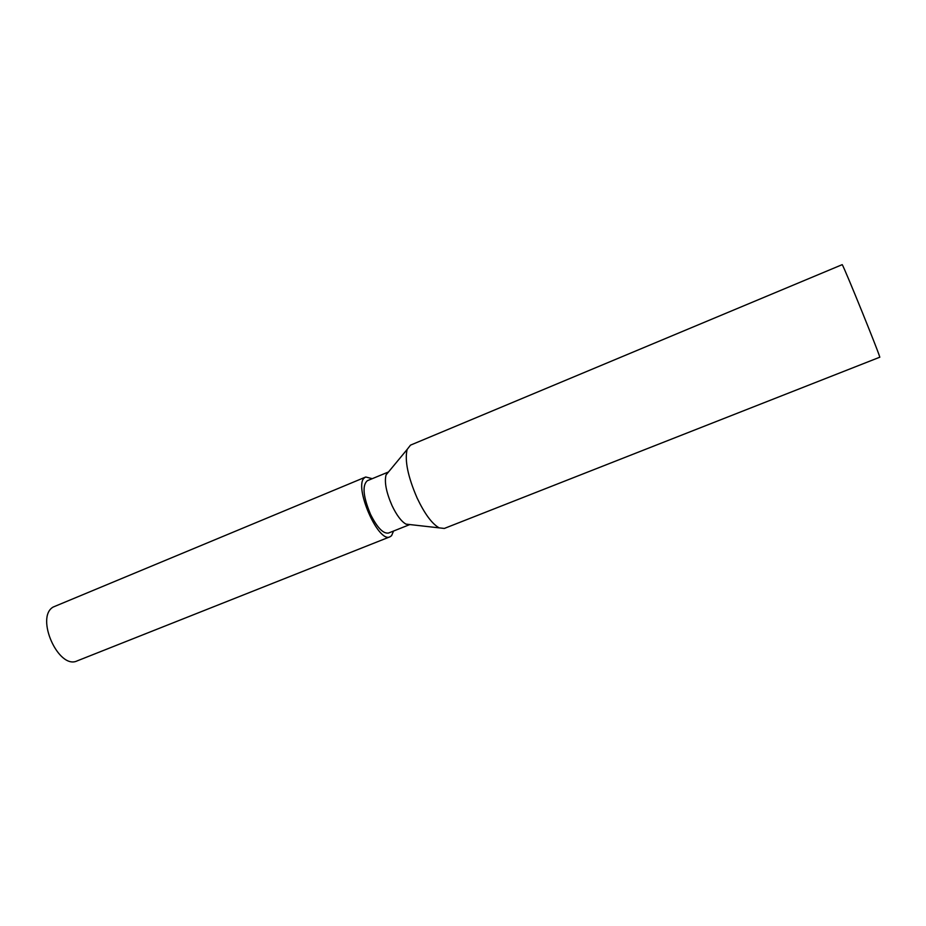 <?xml version="1.0" encoding="UTF-8"?>
<svg xmlns="http://www.w3.org/2000/svg" width="926" height="926" viewBox="0 0 926 926"><rect width="100%" height="100%" fill="white"/><g stroke="black" fill="none" stroke-linecap="round" stroke-linejoin="round"><path stroke-width="1.39" d="M372.287 478.673L365.735 477.006L53.187 607.039C34.98 617.272 58.674 670.169 77.228 660.863L390.008 536.791L391.582 535.679L393.55 531.038M365.735 477.006L364.601 477.723C353.13 485.386 378.225 543.62 390.008 536.791M388.515 471.947L386.038 474.945C384.255 482.11 386.258 492.331 392.034 505.608C396.698 515.331 401.352 521.5 405.993 524.128L444.318 528.445L879.7 357.239C881.876 360.017 844.396 267.44 842.209 264.651L410.496 445.14L407.116 449.48C404.569 460.546 407.915 476.751 417.151 498.095C424.583 513.687 431.829 523.549 438.866 527.693M388.411 471.994L367.321 480.721C362.089 485.317 363.154 496.521 370.504 514.324C377.252 527.716 383.26 533.955 388.55 533.029L409.871 524.544M386.038 474.945L407.116 449.48"/></g></svg>
